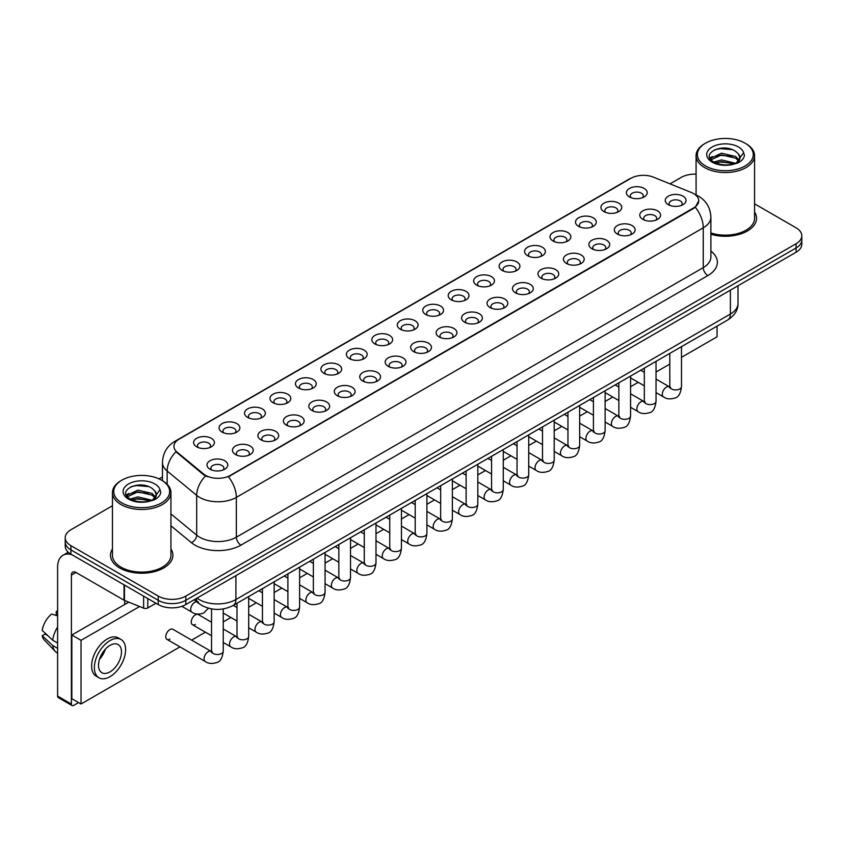 <?xml version="1.0" encoding="UTF-8"?>
<svg xmlns="http://www.w3.org/2000/svg" width="844" height="844" viewBox="0 0 844 844"><rect width="100%" height="100%" fill="white"/><g stroke="black" fill="none" stroke-linecap="round" stroke-linejoin="round"><path stroke-width="1.27" d="M603.998 211.633L603.998 211.633A10.402 6.003 180 0 1 603.998 203.14A10.402 6.003 180 0 1 618.705 203.14A10.402 6.003 180 0 1 618.705 211.633A10.402 6.003 180 0 1 603.998 211.633M616.996 212.424A6.499 3.756 0 0 0 617.85 210.567A6.499 3.756 0 0 0 615.951 207.919A6.499 3.756 0 0 0 608.862 207.107A6.499 3.756 0 0 0 604.853 210.567A6.499 3.756 0 0 0 605.707 212.424M578.541 226.329L578.541 226.329A10.402 6.003 180 0 1 578.541 217.836A10.402 6.003 180 0 1 593.248 217.836A10.402 6.003 180 0 1 593.248 226.329A10.402 6.003 180 0 1 578.541 226.329M591.538 227.12A6.499 3.756 0 0 0 592.393 225.264A6.499 3.756 0 0 0 590.494 222.616A6.499 3.756 0 0 0 583.404 221.803A6.499 3.756 0 0 0 579.395 225.264A6.499 3.756 0 0 0 580.25 227.12M553.084 241.025L553.084 241.025A10.402 6.003 180 0 1 553.084 232.533A10.402 6.003 180 0 1 567.79 232.533A10.402 6.003 180 0 1 567.79 241.025A10.402 6.003 180 0 1 553.084 241.025M566.081 241.827A6.499 3.756 0 0 0 566.936 239.97A6.499 3.756 0 0 0 565.026 237.312A6.499 3.756 0 0 0 557.947 236.499A6.499 3.756 0 0 0 553.938 239.97A6.499 3.756 0 0 0 554.793 241.827M527.627 255.721L527.627 255.721A10.402 6.003 180 0 1 527.627 247.239A10.402 6.003 180 0 1 542.333 247.239A10.402 6.003 180 0 1 542.333 255.721A10.402 6.003 180 0 1 527.627 255.721M540.624 256.523A6.499 3.756 0 0 0 541.479 254.666A6.499 3.756 0 0 0 539.569 252.008A6.499 3.756 0 0 0 532.49 251.195A6.499 3.756 0 0 0 528.481 254.666A6.499 3.756 0 0 0 529.325 256.523M502.169 270.428L502.169 270.428A10.402 6.003 180 0 1 502.169 261.935A10.402 6.003 180 0 1 516.866 261.935A10.402 6.003 180 0 1 516.866 270.428A10.402 6.003 180 0 1 502.169 270.428M515.167 271.219A6.499 3.756 0 0 0 516.022 269.363A6.499 3.756 0 0 0 514.112 266.715A6.499 3.756 0 0 0 507.033 265.892A6.499 3.756 0 0 0 503.013 269.363A6.499 3.756 0 0 0 503.868 271.219M476.702 285.124L476.702 285.124A10.402 6.003 180 0 1 476.702 276.632A10.402 6.003 180 0 1 491.408 276.632A10.402 6.003 180 0 1 491.408 285.124A10.402 6.003 180 0 1 476.702 285.124M489.71 285.916A6.499 3.756 0 0 0 490.554 284.059A6.499 3.756 0 0 0 488.655 281.411A6.499 3.756 0 0 0 481.576 280.598A6.499 3.756 0 0 0 477.556 284.059A6.499 3.756 0 0 0 478.411 285.916M451.245 299.82L451.245 299.82A10.402 6.003 180 0 1 451.245 291.328A10.402 6.003 180 0 1 465.951 291.328A10.402 6.003 180 0 1 465.951 299.82A10.402 6.003 180 0 1 451.245 299.82M464.242 300.622A6.499 3.756 0 0 0 465.097 298.755A6.499 3.756 0 0 0 463.198 296.107A6.499 3.756 0 0 0 456.108 295.294A6.499 3.756 0 0 0 452.099 298.755A6.499 3.756 0 0 0 452.954 300.622M425.787 314.517L425.787 314.517A10.402 6.003 180 0 1 425.787 306.034A10.402 6.003 180 0 1 440.494 306.034A10.402 6.003 180 0 1 440.494 314.517A10.402 6.003 180 0 1 425.787 314.517M438.785 315.318A6.499 3.756 0 0 0 439.64 313.462A6.499 3.756 0 0 0 437.741 310.803A6.499 3.756 0 0 0 430.651 309.991A6.499 3.756 0 0 0 426.642 313.462A6.499 3.756 0 0 0 427.497 315.318M400.33 329.223L400.33 329.223A10.402 6.003 180 0 1 400.33 320.731A10.402 6.003 180 0 1 415.037 320.731A10.402 6.003 180 0 1 415.037 329.223A10.402 6.003 180 0 1 400.33 329.223M413.328 330.015A6.499 3.756 0 0 0 414.182 328.158A6.499 3.756 0 0 0 412.273 325.499A6.499 3.756 0 0 0 405.194 324.687A6.499 3.756 0 0 0 401.185 328.158A6.499 3.756 0 0 0 402.039 330.015M374.873 343.919L374.873 343.919A10.402 6.003 180 0 1 374.873 335.427A10.402 6.003 180 0 1 389.58 335.427A10.402 6.003 180 0 1 389.58 343.919A10.402 6.003 180 0 1 374.873 343.919M387.871 344.711A6.499 3.756 0 0 0 388.725 342.854A6.499 3.756 0 0 0 386.816 340.206A6.499 3.756 0 0 0 379.737 339.393A6.499 3.756 0 0 0 375.728 342.854A6.499 3.756 0 0 0 376.572 344.711M349.416 358.616L349.416 358.616A10.402 6.003 180 0 1 349.416 350.123A10.402 6.003 180 0 1 364.123 350.123A10.402 6.003 180 0 1 364.123 358.616A10.402 6.003 180 0 1 349.416 358.616M362.414 359.407A6.499 3.756 0 0 0 363.268 357.55A6.499 3.756 0 0 0 361.359 354.902A6.499 3.756 0 0 0 354.28 354.09A6.499 3.756 0 0 0 350.271 357.55A6.499 3.756 0 0 0 351.115 359.407M323.948 373.312L323.948 373.312A10.402 6.003 180 0 1 323.948 364.819A10.402 6.003 180 0 1 338.655 364.819A10.402 6.003 180 0 1 338.655 373.312A10.402 6.003 180 0 1 323.948 373.312M336.956 374.114A6.499 3.756 0 0 0 337.8 372.257A6.499 3.756 0 0 0 335.901 369.598A6.499 3.756 0 0 0 328.822 368.786A6.499 3.756 0 0 0 324.803 372.257A6.499 3.756 0 0 0 325.657 374.114M298.491 388.008L298.491 388.008A10.402 6.003 180 0 1 298.491 379.526A10.402 6.003 180 0 1 313.198 379.526A10.402 6.003 180 0 1 313.198 388.008A10.402 6.003 180 0 1 298.491 388.008M311.499 388.81A6.499 3.756 0 0 0 312.343 386.953A6.499 3.756 0 0 0 310.444 384.294A6.499 3.756 0 0 0 303.365 383.482A6.499 3.756 0 0 0 299.346 386.953A6.499 3.756 0 0 0 300.2 388.81M273.034 402.715L273.034 402.715A10.402 6.003 180 0 1 273.034 394.222A10.402 6.003 180 0 1 287.741 394.222A10.402 6.003 180 0 1 287.741 402.715A10.402 6.003 180 0 1 273.034 402.715M286.032 403.506A6.499 3.756 0 0 0 286.886 401.649A6.499 3.756 0 0 0 284.987 399.001A6.499 3.756 0 0 0 277.898 398.178A6.499 3.756 0 0 0 273.889 401.649A6.499 3.756 0 0 0 274.743 403.506M247.577 417.411L247.577 417.411A10.402 6.003 180 0 1 247.577 408.918A10.402 6.003 180 0 1 262.284 408.918A10.402 6.003 180 0 1 262.284 417.411A10.402 6.003 180 0 1 247.577 417.411M260.574 418.202A6.499 3.756 0 0 0 261.429 416.345A6.499 3.756 0 0 0 259.53 413.697A6.499 3.756 0 0 0 252.44 412.885A6.499 3.756 0 0 0 248.431 416.345A6.499 3.756 0 0 0 249.286 418.202M222.12 432.107L222.12 432.107A10.402 6.003 180 0 1 222.12 423.614A10.402 6.003 180 0 1 236.826 423.614A10.402 6.003 180 0 1 236.826 432.107A10.402 6.003 180 0 1 222.12 432.107M235.117 432.909A6.499 3.756 0 0 0 235.972 431.041A6.499 3.756 0 0 0 234.062 428.393A6.499 3.756 0 0 0 226.983 427.581A6.499 3.756 0 0 0 222.974 431.041A6.499 3.756 0 0 0 223.829 432.909M196.663 446.803L196.663 446.803A10.402 6.003 180 0 1 196.663 438.321A10.402 6.003 180 0 1 211.369 438.321A10.402 6.003 180 0 1 211.369 446.803A10.402 6.003 180 0 1 196.663 446.803M209.66 447.605A6.499 3.756 0 0 0 210.515 445.748A6.499 3.756 0 0 0 208.605 443.089A6.499 3.756 0 0 0 201.526 442.277A6.499 3.756 0 0 0 197.517 445.748A6.499 3.756 0 0 0 198.361 447.605M629.455 196.937L629.455 196.937A10.402 6.003 180 0 1 629.455 188.444A10.402 6.003 180 0 1 644.162 188.444A10.402 6.003 180 0 1 644.162 196.937A10.402 6.003 180 0 1 629.455 196.937M642.463 197.728A6.499 3.756 0 0 0 643.307 195.871A6.499 3.756 0 0 0 641.408 193.213A6.499 3.756 0 0 0 634.329 192.4A6.499 3.756 0 0 0 630.31 195.871A6.499 3.756 0 0 0 631.164 197.728M642.833 219.356L642.833 219.356A10.402 6.003 180 0 1 642.833 210.863A10.402 6.003 180 0 1 657.539 210.863A10.402 6.003 180 0 1 657.539 219.356A10.402 6.003 180 0 1 642.833 219.356M655.83 220.147A6.499 3.756 0 0 0 656.685 218.29A6.499 3.756 0 0 0 654.775 215.631A6.499 3.756 0 0 0 647.696 214.819A6.499 3.756 0 0 0 643.687 218.29A6.499 3.756 0 0 0 644.542 220.147M617.375 234.052L617.375 234.052A10.402 6.003 180 0 1 617.375 225.559A10.402 6.003 180 0 1 632.082 225.559A10.402 6.003 180 0 1 632.082 234.052A10.402 6.003 180 0 1 617.375 234.052M630.373 234.843A6.499 3.756 0 0 0 631.228 232.986A6.499 3.756 0 0 0 629.318 230.338A6.499 3.756 0 0 0 622.239 229.526A6.499 3.756 0 0 0 618.23 232.986A6.499 3.756 0 0 0 619.074 234.843M591.918 248.748L591.918 248.748A10.402 6.003 180 0 1 591.918 240.255A10.402 6.003 180 0 1 606.614 240.255A10.402 6.003 180 0 1 606.614 248.748A10.402 6.003 180 0 1 591.918 248.748M604.916 249.539A6.499 3.756 0 0 0 605.77 247.682A6.499 3.756 0 0 0 603.861 245.034A6.499 3.756 0 0 0 596.782 244.222A6.499 3.756 0 0 0 592.773 247.682A6.499 3.756 0 0 0 593.617 249.539M566.451 263.444L566.451 263.444A10.402 6.003 180 0 1 566.451 254.951A10.402 6.003 180 0 1 581.157 254.951A10.402 6.003 180 0 1 581.157 263.444A10.402 6.003 180 0 1 566.451 263.444M579.459 264.246A6.499 3.756 0 0 0 580.303 262.389A6.499 3.756 0 0 0 578.404 259.73A6.499 3.756 0 0 0 571.325 258.918A6.499 3.756 0 0 0 567.305 262.389A6.499 3.756 0 0 0 568.16 264.246M540.993 278.14L540.993 278.14A10.402 6.003 180 0 1 540.993 269.658A10.402 6.003 180 0 1 555.7 269.658A10.402 6.003 180 0 1 555.7 278.14A10.402 6.003 180 0 1 540.993 278.14M553.991 278.942A6.499 3.756 0 0 0 554.846 277.085A6.499 3.756 0 0 0 552.947 274.427A6.499 3.756 0 0 0 545.857 273.614A6.499 3.756 0 0 0 541.848 277.085A6.499 3.756 0 0 0 542.703 278.942M515.536 292.847L515.536 292.847A10.402 6.003 180 0 1 515.536 284.354A10.402 6.003 180 0 1 530.243 284.354A10.402 6.003 180 0 1 530.243 292.847A10.402 6.003 180 0 1 515.536 292.847M528.534 293.638A6.499 3.756 0 0 0 529.388 291.781A6.499 3.756 0 0 0 527.489 289.133A6.499 3.756 0 0 0 520.4 288.31A6.499 3.756 0 0 0 516.391 291.781A6.499 3.756 0 0 0 517.245 293.638M490.079 307.543L490.079 307.543A10.402 6.003 180 0 1 490.079 299.05A10.402 6.003 180 0 1 504.786 299.05A10.402 6.003 180 0 1 504.786 307.543A10.402 6.003 180 0 1 490.079 307.543M503.077 308.334A6.499 3.756 0 0 0 503.931 306.477A6.499 3.756 0 0 0 502.022 303.829A6.499 3.756 0 0 0 494.943 303.017A6.499 3.756 0 0 0 490.934 306.477A6.499 3.756 0 0 0 491.788 308.334M464.622 322.239L464.622 322.239A10.402 6.003 180 0 1 464.622 313.746A10.402 6.003 180 0 1 479.329 313.746A10.402 6.003 180 0 1 479.329 322.239A10.402 6.003 180 0 1 464.622 322.239M477.62 323.041A6.499 3.756 0 0 0 478.474 321.184A6.499 3.756 0 0 0 476.565 318.526A6.499 3.756 0 0 0 469.486 317.713A6.499 3.756 0 0 0 465.477 321.184A6.499 3.756 0 0 0 466.321 323.041M439.165 336.935L439.165 336.935A10.402 6.003 180 0 1 439.165 328.453A10.402 6.003 180 0 1 453.872 328.453A10.402 6.003 180 0 1 453.872 336.935A10.402 6.003 180 0 1 439.165 336.935M452.162 337.737A6.499 3.756 0 0 0 453.017 335.88A6.499 3.756 0 0 0 451.107 333.222A6.499 3.756 0 0 0 444.028 332.409A6.499 3.756 0 0 0 440.019 335.88A6.499 3.756 0 0 0 440.863 337.737M413.708 351.642L413.708 351.642A10.402 6.003 180 0 1 413.708 343.149A10.402 6.003 180 0 1 428.404 343.149A10.402 6.003 180 0 1 428.404 351.642A10.402 6.003 180 0 1 413.708 351.642M426.705 352.433A6.499 3.756 0 0 0 427.549 350.577A6.499 3.756 0 0 0 425.65 347.918A6.499 3.756 0 0 0 418.571 347.106A6.499 3.756 0 0 0 414.552 350.577A6.499 3.756 0 0 0 415.406 352.433M388.24 366.338L388.24 366.338A10.402 6.003 180 0 1 388.24 357.845A10.402 6.003 180 0 1 402.947 357.845A10.402 6.003 180 0 1 402.947 366.338A10.402 6.003 180 0 1 388.24 366.338M401.248 367.129A6.499 3.756 0 0 0 402.092 365.273A6.499 3.756 0 0 0 400.193 362.625A6.499 3.756 0 0 0 393.114 361.812A6.499 3.756 0 0 0 389.095 365.273A6.499 3.756 0 0 0 389.949 367.129M362.783 381.034L362.783 381.034A10.402 6.003 180 0 1 362.783 372.542A10.402 6.003 180 0 1 377.49 372.542A10.402 6.003 180 0 1 377.49 381.034A10.402 6.003 180 0 1 362.783 381.034M375.78 381.826A6.499 3.756 0 0 0 376.635 379.969A6.499 3.756 0 0 0 374.736 377.321A6.499 3.756 0 0 0 367.646 376.508A6.499 3.756 0 0 0 363.637 379.969A6.499 3.756 0 0 0 364.492 381.826M337.326 395.731L337.326 395.731A10.402 6.003 180 0 1 337.326 387.238A10.402 6.003 180 0 1 352.032 387.238A10.402 6.003 180 0 1 352.032 395.731A10.402 6.003 180 0 1 337.326 395.731M350.323 396.532A6.499 3.756 0 0 0 351.178 394.675A6.499 3.756 0 0 0 349.279 392.017A6.499 3.756 0 0 0 342.189 391.205A6.499 3.756 0 0 0 338.18 394.675A6.499 3.756 0 0 0 339.035 396.532M311.869 410.427L311.869 410.427A10.402 6.003 180 0 1 311.869 401.944A10.402 6.003 180 0 1 326.575 401.944A10.402 6.003 180 0 1 326.575 410.427A10.402 6.003 180 0 1 311.869 410.427M324.866 411.228A6.499 3.756 0 0 0 325.721 409.372A6.499 3.756 0 0 0 323.811 406.713A6.499 3.756 0 0 0 316.732 405.901A6.499 3.756 0 0 0 312.723 409.372A6.499 3.756 0 0 0 313.578 411.228M286.411 425.133L286.411 425.133A10.402 6.003 180 0 1 286.411 416.641A10.402 6.003 180 0 1 301.118 416.641A10.402 6.003 180 0 1 301.118 425.133A10.402 6.003 180 0 1 286.411 425.133M299.409 425.925A6.499 3.756 0 0 0 300.264 424.068A6.499 3.756 0 0 0 298.354 421.42A6.499 3.756 0 0 0 291.275 420.597A6.499 3.756 0 0 0 287.266 424.068A6.499 3.756 0 0 0 288.11 425.925M260.954 439.829L260.954 439.829A10.402 6.003 180 0 1 260.954 431.337A10.402 6.003 180 0 1 275.65 431.337A10.402 6.003 180 0 1 275.65 439.829A10.402 6.003 180 0 1 260.954 439.829M273.952 440.621A6.499 3.756 0 0 0 274.806 438.764A6.499 3.756 0 0 0 272.897 436.116A6.499 3.756 0 0 0 265.818 435.304A6.499 3.756 0 0 0 261.809 438.764A6.499 3.756 0 0 0 262.653 440.621M235.487 454.526L235.487 454.526A10.402 6.003 180 0 1 235.487 446.033A10.402 6.003 180 0 1 250.193 446.033A10.402 6.003 180 0 1 250.193 454.526A10.402 6.003 180 0 1 235.487 454.526M248.495 455.327A6.499 3.756 0 0 0 249.339 453.471A6.499 3.756 0 0 0 247.44 450.812A6.499 3.756 0 0 0 240.361 450A6.499 3.756 0 0 0 236.341 453.471A6.499 3.756 0 0 0 237.196 455.327M210.029 469.222L210.029 469.222A10.402 6.003 180 0 1 210.029 460.74A10.402 6.003 180 0 1 224.736 460.74A10.402 6.003 180 0 1 224.736 469.222A10.402 6.003 180 0 1 210.029 469.222M223.027 470.024A6.499 3.756 0 0 0 223.882 468.167A6.499 3.756 0 0 0 221.983 465.508A6.499 3.756 0 0 0 214.893 464.696A6.499 3.756 0 0 0 210.884 468.167A6.499 3.756 0 0 0 211.738 470.024M668.29 204.649L668.29 204.649A10.402 6.003 180 0 1 668.29 196.167A10.402 6.003 180 0 1 682.996 196.167A10.402 6.003 180 0 1 682.996 204.649A10.402 6.003 180 0 1 668.29 204.649M681.287 205.451A6.499 3.756 0 0 0 682.142 203.594A6.499 3.756 0 0 0 680.243 200.935A6.499 3.756 0 0 0 673.153 200.123A6.499 3.756 0 0 0 669.144 203.594A6.499 3.756 0 0 0 669.999 205.451M691.268 192.453A17.545 10.128 180 0 1 693.61 193.593A17.545 10.128 180 0 1 698.748 200.756A17.545 10.128 180 0 1 693.61 207.919L230.391 475.351A17.545 10.128 180 0 1 203.604 474.001L177.113 452.152A17.545 10.128 180 0 1 173.938 446.339A17.545 10.128 180 0 1 179.076 439.175L630.953 178.295A17.545 10.128 180 0 1 653.425 177.156L691.268 192.453M112.452 548.948A31.196 18.009 0 0 0 110.501 555.215A31.196 18.009 0 0 0 119.637 567.949A31.196 18.009 0 0 0 153.64 571.852A31.196 18.009 0 0 0 172.893 555.215A31.196 18.009 0 0 0 170.942 548.948A31.196 18.009 0 0 1 172.893 555.215A31.196 18.009 0 0 1 153.64 571.852A31.196 18.009 0 0 1 119.637 567.949A31.196 18.009 0 0 1 110.501 555.215A31.196 18.009 0 0 1 112.452 548.948M698.748 200.756L695.308 207.202L693.61 208.436L228.418 476.765A22.746 13.135 60 0 1 236.362 497.38A25.995 15.013 180 0 1 199.606 497.38A25.995 15.013 180 0 1 196.684 495.375L167.165 471.026A25.995 15.013 180 0 1 162.459 462.417L162.459 480.711M112.452 505.767L70.928 529.747A19.496 11.257 0 0 0 65.22 537.702L65.22 546.195A19.496 11.257 0 0 0 70.928 554.149L158.239 604.568L158.239 600.316A19.496 11.257 0 0 0 185.817 600.316L796.092 247.978A19.496 11.257 0 0 0 801.8 240.023A19.496 11.257 0 0 1 796.092 247.978L185.817 600.316A19.496 11.257 0 0 1 158.239 600.316L70.928 549.908L158.239 600.316L158.239 596.075A19.496 11.257 0 0 0 185.817 596.075L796.092 243.737A19.496 11.257 0 0 0 801.8 235.771A19.496 11.257 0 0 0 796.092 227.817L754.568 203.837M65.22 541.953A19.496 11.257 0 0 0 70.928 549.908A19.496 11.257 0 0 1 65.22 541.953M207.55 476.765L203.604 474.771L175.932 451.73A22.746 15.213 129.5 0 0 167.165 471.026L167.165 484.298M710.88 234.231A31.196 18.009 0 0 0 756.519 218.269A31.196 18.009 0 0 0 754.568 211.992A31.196 18.009 0 0 1 756.519 218.269A31.196 18.009 0 0 1 710.88 234.231M696.078 174.128A19.496 11.257 0 0 0 681.203 177.409L670.02 183.865M162.459 476.902L159.031 478.886M65.22 537.702A19.496 11.257 0 0 0 70.928 545.667L158.239 596.075M158.239 604.568A19.496 11.257 0 0 0 185.817 604.568L796.092 252.229A19.496 11.257 0 0 0 801.8 244.264L801.8 235.771M147.784 598.523L147.784 607.944L155.94 603.238M71.898 554.719A25.995 15.013 -120 0 0 62.983 555.257A25.995 15.013 -120 0 0 57.603 567.157L57.603 696.1L71.392 704.054L71.392 575.112A6.499 3.756 60 0 1 72.732 572.137A6.499 3.756 60 0 1 75.981 572.464L124.036 600.2L124.036 584.818M71.392 704.054A3.249 1.878 120 0 0 72.056 705.542L58.278 697.587A3.249 1.878 -60 0 1 57.603 696.1M72.056 705.542A3.249 1.878 120 0 0 73.681 705.384L78.555 702.577M124.69 604.515L124.69 600.506M147.784 607.944A3.249 1.878 180 0 1 143.628 608.155L124.469 600.411A3.249 1.878 180 0 1 124.036 600.2M710.88 232.944A29.245 16.88 0 0 0 754.568 218.269L754.568 155.644A29.245 16.88 0 0 0 746.001 143.712L745.083 143.174A27.947 16.131 0 0 0 705.563 143.174A27.947 16.131 0 0 0 705.563 165.994A27.947 16.131 0 0 0 745.083 165.994A27.947 16.131 0 0 0 745.083 143.174L746.001 143.712M705.563 143.174L704.645 143.712A29.245 16.88 0 0 0 696.078 155.644A29.245 16.88 0 0 0 704.645 167.587A29.245 16.88 0 0 0 736.517 171.248A29.245 16.88 0 0 0 754.568 155.644M739.798 158.778L740.009 157.775A14.696 8.482 0 0 0 738.352 153.851L735.725 151.456C722.179 141.876 699.613 154.378 713.539 161.805C719.236 164.886 725.956 165.677 733.7 164.169L737.825 162.966C741.802 160.93 743.997 158.387 744.429 155.338L743.627 152.701L736.2 163.103M713.982 162.059L721.514 159.927L735.862 163.356M732.064 163.071L720.365 162.069L715.712 162.913L721.514 161.615L734.227 164.052M710.69 159.337L711.133 158.071L721.514 153.186L735.704 156.509L739.122 160.065M711.091 159.822L721.514 154.874L735.704 158.197L738.553 160.866M738.352 153.851L739.998 157.976M740.009 158.303L738.384 162.681M709.846 157.923L712.336 156.53M714.604 149.757L720.365 148.597L732.212 149.641M710.163 158.545L711.207 157.933M715.691 156.182L720.365 155.328L732.064 156.34M121.937 480.13L121.019 480.658A29.245 16.88 0 0 0 112.452 492.601L112.452 555.215A29.245 16.88 0 0 0 121.019 567.157A29.245 16.88 0 0 0 152.891 570.818A29.245 16.88 0 0 0 170.942 555.215L170.942 492.601A29.245 16.88 0 0 0 162.375 480.658L161.457 480.13A27.947 16.131 0 0 0 121.937 480.13A27.947 16.131 0 0 0 121.937 502.95A27.947 16.131 0 0 0 161.457 502.95A27.947 16.131 0 0 0 161.457 480.13L162.375 480.658M112.452 492.601A29.245 16.88 0 0 0 121.019 504.543A29.245 16.88 0 0 0 152.891 508.204A29.245 16.88 0 0 0 170.942 492.601M156.172 495.734L156.393 494.721A14.696 8.482 0 0 0 154.726 490.807L152.099 488.412C138.553 478.822 115.997 491.335 129.923 498.762C135.61 501.842 142.33 502.623 150.084 501.114L154.209 499.912C158.176 497.876 160.381 495.333 160.814 492.295L160.001 489.657L152.585 500.059M130.356 499.015L137.899 496.884L152.237 500.302M148.449 500.028L136.739 499.026L132.086 499.87L137.899 498.561L150.612 500.998M127.064 496.283L127.507 495.017L137.899 490.142L152.089 493.455L155.496 497.01M127.465 496.778L137.899 491.83L152.089 495.143L154.937 497.812M154.726 490.807L156.383 494.922M156.393 495.259L154.758 499.627M126.22 494.869L128.71 493.476M130.978 486.714L136.739 485.543L148.597 486.587M126.537 495.502L127.581 494.879M132.065 493.128L136.739 492.284L148.449 493.286M223.238 608.946L223.238 651.125C222.436 657.919 220.326 661.717 216.929 662.508C212.097 664.006 208.204 663.669 205.271 661.496A5.845 3.376 -60 0 1 204.375 656.811A5.845 3.376 -60 0 1 208.194 651.663A5.845 3.376 -60 0 1 208.457 651.515A5.845 3.376 -60 0 1 211.116 651.368L172.841 629.265A5.845 3.376 120 0 0 169.918 629.561A5.845 3.376 120 0 0 166.089 634.709A5.845 3.376 120 0 0 166.985 639.404A5.845 3.376 120 0 0 169.918 639.108M211.538 622.218L198.298 614.569A5.845 3.376 120 0 0 195.375 614.865A5.845 3.376 120 0 0 191.556 620.013A5.845 3.376 120 0 0 192.453 624.697A5.845 3.376 120 0 0 195.375 624.412M681.488 357.339L717.052 336.809L717.052 326.132M139.587 606.53L81.035 640.332L81.035 704.001L179.962 646.894M191.662 640.132L205.419 632.188M223.238 621.912L230.887 617.491M248.695 607.216L256.344 602.795M274.152 592.509L281.801 588.099M299.609 577.813L307.258 573.403M325.067 563.117L332.715 558.696M350.524 548.421L358.172 544M375.991 533.714L383.64 529.304M401.449 519.018L409.097 514.608M426.906 504.322L434.554 499.901M452.363 489.625L460.012 485.205M477.82 474.929L485.469 470.509M503.277 460.223L510.926 455.813M528.734 445.526L536.383 441.117M554.202 430.83L561.851 426.41M579.659 416.134L587.308 411.714M605.116 401.427L612.765 397.018M630.573 386.731L638.222 382.321M656.031 372.035L669.798 364.091M128.773 602.152L71.845 635.026L71.845 698.695L81.035 704.001M81.035 640.332L71.845 635.026M692.312 340.417A22.092 12.755 120 0 0 693.61 339.731A22.092 12.755 120 0 0 694.918 338.908M109.994 671.898A16.247 9.379 120 0 0 120.608 657.581A16.247 9.379 120 0 0 118.118 644.563A16.247 9.379 120 0 0 109.994 645.375A16.247 9.379 120 0 0 99.37 659.691A16.247 9.379 120 0 0 101.871 672.71A16.247 9.379 120 0 0 109.994 671.898M99.486 659.312A16.247 9.379 120 0 0 105.321 649.205M57.603 611.816L56.221 611.404L56.221 614.664L57.603 615.466M121.04 639.499L118.276 637.906A22.092 12.755 120 0 0 107.23 639.003A22.092 12.755 120 0 0 92.798 658.478A22.092 12.755 120 0 0 96.184 676.181L98.938 677.774A22.092 12.755 120 0 0 109.994 676.677A22.092 12.755 120 0 0 124.427 657.202A22.092 12.755 120 0 0 121.04 639.499A22.092 12.755 120 0 0 109.994 640.596A22.092 12.755 120 0 0 95.551 660.071A22.092 12.755 120 0 0 98.938 677.774M57.603 627.008A21.448 12.386 120 0 0 52.718 640.227L42.2 630.384A16.901 9.759 120 0 1 51.632 614.052L57.603 615.867M57.603 643.044L52.718 640.227M47.886 635.711L45.027 634.055L42.2 635.69L52.718 645.533L57.603 648.35M52.718 645.533A21.448 12.386 120 0 0 55.366 651.526A21.448 12.386 120 0 0 56.991 652.802L57.603 653.15M57.603 611.014A16.901 9.759 120 0 0 56.221 611.404M42.2 635.69A16.901 9.759 120 0 0 44.194 639.9L55.366 651.526M230.391 475.351L230.391 475.879M203.604 474.001L203.604 474.771M177.113 452.152L177.113 452.922M710.88 251.048A32.494 18.758 180 0 1 707.852 275.577L240.962 545.129A6.499 3.756 60 0 1 236.362 537.174L703.263 267.611A25.995 15.013 0 0 0 710.88 256.998L710.88 217.203A25.995 15.013 180 0 1 703.263 227.817A22.746 13.135 -120 0 0 695.308 207.202M240.962 545.129A32.494 18.758 180 0 1 195.006 545.129A32.494 18.758 180 0 1 191.366 542.629L170.942 525.791M205.546 475.974A22.746 15.213 129.5 0 0 196.684 495.375L196.684 535.17A25.995 15.013 0 0 0 199.606 537.174A25.995 15.013 0 0 0 236.362 537.174L236.362 497.38L703.263 227.817L703.263 267.611A6.499 3.756 60 0 0 707.852 275.577M710.88 217.203C710.437 207.856 706.322 200.851 698.547 196.177L695.266 194.574A22.746 10.655 112 0 0 694.96 194.468M177.145 440.505A22.746 13.135 -120 0 0 174.792 441.391C167.006 446.065 162.903 453.07 162.459 462.417M174.792 441.391L629.044 179.128A22.746 13.135 60 0 1 630.763 178.4M185.817 596.075L185.817 604.568M796.092 243.737L796.092 252.229M70.928 545.667L70.928 554.149M170.942 513.943L196.684 535.17A6.499 4.347 -50.5 0 1 191.366 542.629M196.99 598.111A25.995 15.013 0 0 0 199.142 599.525A25.995 15.013 0 0 0 235.909 599.525L730.376 314.042A25.995 15.013 0 0 0 737.994 303.429C738.183 309.885 734.744 315.403 727.686 319.992L233.208 605.475A12.998 7.501 60 0 0 235.909 599.525L235.909 575.64M730.376 290.167L730.376 314.042A12.998 7.501 60 0 1 727.686 319.992M196.283 598.523A12.998 8.693 129.5 0 0 198.604 603.238L194.278 599.673M681.488 346.662L681.488 386.552A5.845 3.376 180 0 1 679.515 389.084A5.845 3.376 180 0 1 671.507 388.947A5.845 3.376 180 0 1 669.798 386.552L669.609 387.818L670.125 387.385M681.488 386.552C680.686 393.346 678.587 397.144 675.179 397.935C670.347 399.434 666.465 399.096 663.532 396.923A5.845 3.376 -60 0 1 662.635 392.238A5.845 3.376 -60 0 1 666.454 387.09A5.845 3.376 -60 0 1 666.707 386.942A5.845 3.376 -60 0 1 669.376 386.795L670.569 387.269M656.031 361.359L656.031 401.259A5.845 3.376 180 0 1 654.047 403.791A5.845 3.376 180 0 1 646.05 403.643A5.845 3.376 180 0 1 644.331 401.259L644.151 402.514L644.668 402.082M656.031 401.259C655.229 408.042 653.129 411.84 649.722 412.632C644.89 414.13 641.007 413.792 638.064 411.629A5.845 3.376 -60 0 1 637.167 406.935A5.845 3.376 -60 0 1 640.997 401.786A5.845 3.376 -60 0 1 641.25 401.649A5.845 3.376 -60 0 1 643.919 401.491L645.101 401.966M630.573 376.055L630.573 415.955A5.845 3.376 180 0 1 628.59 418.487A5.845 3.376 180 0 1 620.593 418.339A5.845 3.376 180 0 1 618.874 415.955L618.684 417.221L619.211 416.788M630.573 415.955C629.772 422.749 627.672 426.536 624.265 427.338C619.433 428.826 615.55 428.488 612.607 426.325A5.845 3.376 -60 0 1 611.71 421.641A5.845 3.376 -60 0 1 615.54 416.482A5.845 3.376 -60 0 1 615.793 416.345A5.845 3.376 -60 0 1 618.462 416.197L619.644 416.662M605.116 390.761L605.116 430.651A5.845 3.376 180 0 1 603.133 433.183A5.845 3.376 180 0 1 595.125 433.035A5.845 3.376 180 0 1 593.416 430.651L593.226 431.917L593.754 431.484M605.116 430.651C604.315 437.445 602.215 441.233 598.807 442.034C593.976 443.533 590.093 443.195 587.15 441.022A5.845 3.376 -60 0 1 586.253 436.337A5.845 3.376 -60 0 1 590.072 431.178A5.845 3.376 -60 0 1 590.336 431.041A5.845 3.376 -60 0 1 593.005 430.894L594.187 431.358M579.659 405.458L579.659 445.347A5.845 3.376 180 0 1 577.676 447.879A5.845 3.376 180 0 1 569.668 447.742A5.845 3.376 180 0 1 567.959 445.347L567.769 446.613L568.297 446.181M579.659 445.347C578.857 452.141 576.747 455.939 573.35 456.731C568.518 458.229 564.636 457.891 561.693 455.718A5.845 3.376 -60 0 1 560.796 451.034A5.845 3.376 -60 0 1 564.615 445.885A5.845 3.376 -60 0 1 564.879 445.737A5.845 3.376 -60 0 1 567.537 445.59L568.729 446.065M71.392 575.112L75.981 572.464M124.469 585.061L124.469 600.411M143.628 608.155L143.628 596.128M743.627 152.701A18.589 10.729 0 0 0 738.468 146.993A18.589 10.729 0 0 0 712.178 146.993A18.589 10.729 0 0 0 712.178 162.175A18.589 10.729 0 0 0 733.7 164.169M736.021 163.578A14.696 8.482 0 0 0 739.988 158.25M160.001 489.657A18.589 10.729 0 0 0 154.842 483.95A18.589 10.729 0 0 0 128.552 483.95A18.589 10.729 0 0 0 128.552 499.131A18.589 10.729 0 0 0 150.084 501.114M152.405 500.534A14.696 8.482 0 0 0 156.362 495.206M554.202 420.154L554.202 460.043A5.845 3.376 180 0 1 552.219 462.586A5.845 3.376 180 0 1 544.211 462.438A5.845 3.376 180 0 1 542.502 460.043L542.312 461.309L542.84 460.877M554.202 460.043C553.4 466.837 551.29 470.635 547.883 471.427C543.061 472.925 539.168 472.587 536.235 470.424A5.845 3.376 -60 0 1 535.339 465.73A5.845 3.376 -60 0 1 539.158 460.581A5.845 3.376 -60 0 1 539.421 460.434A5.845 3.376 -60 0 1 542.08 460.286L543.272 460.761M528.734 434.85L528.734 474.75A5.845 3.376 180 0 1 526.761 477.282A5.845 3.376 180 0 1 518.754 477.134A5.845 3.376 180 0 1 517.045 474.75L516.855 476.005L517.372 475.573M528.734 474.75C527.933 481.534 525.833 485.332 522.425 486.123C517.594 487.621 513.711 487.283 510.778 485.121A5.845 3.376 -60 0 1 509.881 480.436A5.845 3.376 -60 0 1 513.701 475.277A5.845 3.376 -60 0 1 513.964 475.14A5.845 3.376 -60 0 1 516.623 474.993L517.815 475.457M503.277 449.546L503.277 489.446A5.845 3.376 180 0 1 501.304 491.978A5.845 3.376 180 0 1 493.297 491.83A5.845 3.376 180 0 1 491.577 489.446L491.398 490.712L491.915 490.28M503.277 489.446C502.475 496.24 500.376 500.028 496.968 500.83C492.136 502.317 488.254 501.99 485.321 499.817A5.845 3.376 -60 0 1 484.424 495.133A5.845 3.376 -60 0 1 488.243 489.974A5.845 3.376 -60 0 1 488.497 489.837A5.845 3.376 -60 0 1 491.166 489.689L492.358 490.153M477.82 464.253L477.82 504.142A5.845 3.376 180 0 1 475.837 506.674A5.845 3.376 180 0 1 467.84 506.527A5.845 3.376 180 0 1 466.12 504.142L465.941 505.408L466.458 504.976M477.82 504.142C477.018 510.936 474.919 514.734 471.511 515.526C466.679 517.024 462.797 516.686 459.853 514.513A5.845 3.376 -60 0 1 458.957 509.829A5.845 3.376 -60 0 1 462.786 504.67A5.845 3.376 -60 0 1 463.039 504.533A5.845 3.376 -60 0 1 465.709 504.385L466.89 504.849M452.363 478.949L452.363 518.838A5.845 3.376 180 0 1 450.379 521.37A5.845 3.376 180 0 1 442.383 521.233A5.845 3.376 180 0 1 440.663 518.838L440.473 520.104L441.001 519.672M452.363 518.838C451.561 525.633 449.462 529.431 446.054 530.222C441.222 531.72 437.34 531.382 434.396 529.209A5.845 3.376 -60 0 1 433.499 524.525A5.845 3.376 -60 0 1 437.319 519.376A5.845 3.376 -60 0 1 437.582 519.229A5.845 3.376 -60 0 1 440.251 519.081L441.433 519.556M426.906 493.645L426.906 533.545A5.845 3.376 180 0 1 424.922 536.077A5.845 3.376 180 0 1 416.915 535.929A5.845 3.376 180 0 1 415.206 533.545L415.016 534.801L415.543 534.368M426.906 533.545C426.104 540.329 423.994 544.127 420.597 544.918C415.765 546.416 411.883 546.079 408.939 543.916A5.845 3.376 -60 0 1 408.042 539.221A5.845 3.376 -60 0 1 411.861 534.073A5.845 3.376 -60 0 1 412.125 533.936A5.845 3.376 -60 0 1 414.784 533.777L415.976 534.252M401.449 508.341L401.449 548.241A5.845 3.376 180 0 1 399.465 550.773A5.845 3.376 180 0 1 391.458 550.626A5.845 3.376 180 0 1 389.749 548.241L389.559 549.507L390.086 549.075M401.449 548.241C400.647 555.035 398.537 558.823 395.14 559.625C390.308 561.112 386.415 560.775 383.482 558.612A5.845 3.376 -60 0 1 382.585 553.928A5.845 3.376 -60 0 1 386.404 548.769A5.845 3.376 -60 0 1 386.668 548.632A5.845 3.376 -60 0 1 389.327 548.484L390.519 548.948M375.991 523.048L375.991 562.937A5.845 3.376 180 0 1 374.008 565.469A5.845 3.376 180 0 1 366.001 565.322A5.845 3.376 180 0 1 364.291 562.937L364.102 564.203L364.629 563.771M375.991 562.937C375.19 569.732 373.08 573.519 369.672 574.321C364.851 575.819 360.958 575.481 358.025 573.308A5.845 3.376 -60 0 1 357.128 568.624A5.845 3.376 -60 0 1 360.947 563.465A5.845 3.376 -60 0 1 361.211 563.328A5.845 3.376 -60 0 1 363.869 563.18L365.062 563.644M350.524 537.744L350.524 577.634A5.845 3.376 180 0 1 348.551 580.166A5.845 3.376 180 0 1 340.543 580.028A5.845 3.376 180 0 1 338.834 577.634L338.644 578.9L339.161 578.467M350.524 577.634C349.722 584.428 347.623 588.226 344.215 589.017C339.383 590.515 335.501 590.178 332.568 588.004A5.845 3.376 -60 0 1 331.671 583.32A5.845 3.376 -60 0 1 335.49 578.172A5.845 3.376 -60 0 1 335.743 578.024A5.845 3.376 -60 0 1 338.412 577.876L339.604 578.351M325.067 552.44L325.067 592.33A5.845 3.376 180 0 1 323.083 594.872A5.845 3.376 180 0 1 315.086 594.725A5.845 3.376 180 0 1 313.367 592.33L313.187 593.596L313.704 593.163M325.067 592.33C324.265 599.124 322.165 602.922 318.758 603.713C313.926 605.211 310.043 604.874 307.1 602.711A5.845 3.376 -60 0 1 306.203 598.016A5.845 3.376 -60 0 1 310.033 592.868A5.845 3.376 -60 0 1 310.286 592.72A5.845 3.376 -60 0 1 312.955 592.572L314.137 593.047M299.609 567.136L299.609 607.036A5.845 3.376 180 0 1 297.626 609.568A5.845 3.376 180 0 1 289.629 609.421A5.845 3.376 180 0 1 287.909 607.036L287.72 608.292L288.247 607.859M299.609 607.036C298.808 613.82 296.708 617.618 293.301 618.409C288.469 619.907 284.586 619.57 281.643 617.407A5.845 3.376 -60 0 1 280.746 612.723A5.845 3.376 -60 0 1 284.576 607.564A5.845 3.376 -60 0 1 284.829 607.427A5.845 3.376 -60 0 1 287.498 607.279L288.68 607.743M274.152 581.832L274.152 621.733A5.845 3.376 180 0 1 272.169 624.265A5.845 3.376 180 0 1 264.172 624.117A5.845 3.376 180 0 1 262.452 621.733L262.262 622.999L262.79 622.566M274.152 621.733C273.351 628.527 271.251 632.314 267.843 633.116C263.012 634.604 259.129 634.266 256.186 632.103A5.845 3.376 -60 0 1 255.289 627.419A5.845 3.376 -60 0 1 259.108 622.26A5.845 3.376 -60 0 1 259.372 622.123A5.845 3.376 -60 0 1 262.041 621.975L263.222 622.439M248.695 596.539L248.695 636.429A5.845 3.376 180 0 1 246.712 638.961A5.845 3.376 180 0 1 238.704 638.813A5.845 3.376 180 0 1 236.995 636.429L236.805 637.695L237.333 637.262M248.695 636.429C247.893 643.223 245.783 647.01 242.386 647.812C237.554 649.31 233.672 648.973 230.728 646.799A5.845 3.376 -60 0 1 229.832 642.115A5.845 3.376 -60 0 1 233.651 636.956A5.845 3.376 -60 0 1 233.915 636.819A5.845 3.376 -60 0 1 236.573 636.671L237.765 637.136M223.238 651.125A5.845 3.376 180 0 1 221.255 653.657A5.845 3.376 180 0 1 213.247 653.52A5.845 3.376 180 0 1 211.538 651.125L211.348 652.391L211.876 651.958M181.85 606.33L191.894 612.122A5.845 3.376 -60 0 1 190.997 607.437A5.845 3.376 -60 0 1 194.816 602.278A5.845 3.376 -60 0 1 195.08 602.141A5.845 3.376 -60 0 1 196.757 601.719M629.044 179.128L633.211 177.187M233.208 605.475C222.753 610.729 212.298 610.729 201.832 605.475L198.604 603.238M737.994 303.429L737.994 285.768M663.532 396.923L656.031 392.597M644.331 385.845L630.573 377.901M669.798 353.414L669.798 386.552M669.376 386.795L656.031 379.093M644.331 372.341L640.68 370.231M638.064 411.629L630.573 407.304M618.874 400.541L605.116 392.597M644.331 368.111L644.331 401.259M643.919 401.491L630.573 393.789M618.874 387.037L615.213 384.927M612.607 426.325L605.116 422M593.416 415.248L579.659 407.304M618.874 382.817L618.874 415.955M618.462 416.197L605.116 408.485M593.416 401.733L589.756 399.623M587.15 441.022L579.659 436.696M567.959 429.944L554.202 422M593.416 397.513L593.416 430.651M593.005 430.894L579.659 423.192M567.959 416.43L564.298 414.32M561.693 455.718L554.202 451.392M542.502 444.64L528.734 436.696M567.959 412.21L567.959 445.347M567.537 445.59L554.202 437.888M542.502 431.136L538.841 429.016M62.983 555.257L68.248 552.219M696.078 194.922L696.078 155.644M536.235 470.424L528.734 466.088M517.045 459.336L503.277 451.392M542.502 426.906L542.502 460.043M542.08 460.286L528.734 452.584M517.045 445.832L513.384 443.722M510.778 485.121L503.277 480.795M491.577 474.033L477.82 466.088M517.045 441.602L517.045 474.75M516.623 474.993L503.277 467.281M491.577 460.529L487.927 458.419M485.321 499.817L477.82 495.491M466.12 488.739L452.363 480.795M491.577 456.309L491.577 489.446M491.166 489.689L477.82 481.987M466.12 475.225L462.47 473.115M459.853 514.513L452.363 510.187M440.663 503.435L426.906 495.491M466.12 471.005L466.12 504.142M465.709 504.385L452.363 496.683M440.663 489.931L437.002 487.811M434.396 529.209L426.906 524.884M415.206 518.132L401.449 510.187M440.663 485.701L440.663 518.838M440.251 519.081L426.906 511.38M415.206 504.628L411.545 502.518M408.939 543.916L401.449 539.59M389.749 532.828L375.991 524.884M415.206 500.397L415.206 533.545M414.784 533.777L401.449 526.076M389.749 519.324L386.088 517.214M383.482 558.612L375.991 554.286M364.291 547.534L350.524 539.59M389.749 515.104L389.749 548.241M389.327 548.484L375.991 540.772M364.291 534.02L360.631 531.91M358.025 573.308L350.524 568.983M338.834 562.231L325.067 554.286M364.291 529.8L364.291 562.937M363.869 563.18L350.524 555.479M338.834 548.716L335.173 546.606M332.568 588.004L325.067 583.679M313.367 576.927L299.609 568.983M338.834 544.496L338.834 577.634M338.412 577.876L325.067 570.175M313.367 563.423L309.716 561.302M307.1 602.711L299.609 598.375M287.909 591.623L274.152 583.679M313.367 559.192L313.367 592.33M312.955 592.572L299.609 584.871M287.909 578.119L284.249 576.009M281.643 617.407L274.152 613.082M262.452 606.319L248.695 598.375M287.909 573.888L287.909 607.036M287.498 607.279L274.152 599.567M262.452 592.815L258.791 590.705M256.186 632.103L248.695 627.778M236.995 621.026L223.238 613.082M262.452 588.595L262.452 621.733M262.041 621.975L248.695 614.274M236.995 607.511L233.334 605.401M230.728 646.799L223.238 642.474M211.538 635.722L192.453 624.697M236.995 603.291L236.995 636.429M236.573 636.671L223.238 628.97M205.271 661.496L166.985 639.404M211.538 608.904L211.538 651.125M211.116 651.368L212.308 651.842M124.69 603.344L125.703 603.935M191.894 612.122C194.774 614.284 198.667 614.622 203.552 613.134L208.457 608.207M198.498 602.584L197.971 603.017L198.161 601.751M195.565 600.738L194.004 599.831"/></g></svg>
